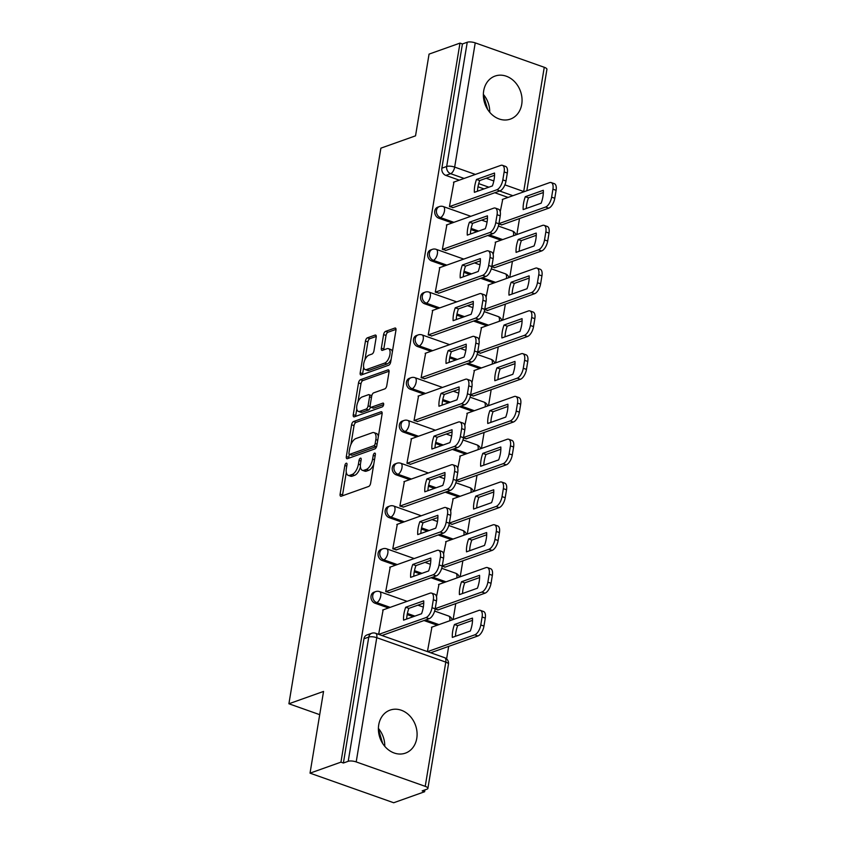 <?xml version="1.0" encoding="UTF-8"?>
<svg xmlns="http://www.w3.org/2000/svg" width="845" height="845" viewBox="0 0 845 845"><rect width="100%" height="100%" fill="white"/><g stroke="black" fill="none" stroke-linecap="round" stroke-linejoin="round"><path stroke-width="1.27" d="M346.228 463.218A2.007 0.94 -70.5 0 0 344.855 465.489L340.112 494.082A2.873 1.341 -70.5 0 0 340.683 496.247A2.873 1.341 -70.5 0 0 341.2 496.237L368.652 486.466A2.873 1.341 -70.5 0 0 370.628 483.224L375.36 454.631A2.007 0.94 -70.5 0 0 374.958 453.11A2.007 0.94 -70.5 0 0 374.599 453.121A2.007 0.94 -70.5 0 0 373.226 455.392L372.613 459.088A9.2 4.299 -70.5 0 1 366.308 469.44L364.015 470.253A9.2 4.299 -70.5 0 1 362.378 470.306A9.2 4.299 -70.5 0 1 360.561 463.377L361.174 459.68A2.007 0.94 -70.5 0 0 360.773 458.159A2.007 0.94 -70.5 0 0 360.414 458.17A2.007 0.94 -70.5 0 0 359.041 460.44L358.428 464.137A9.2 4.299 -70.5 0 1 352.122 474.489L349.83 475.302A9.2 4.299 -70.5 0 1 348.193 475.355A9.2 4.299 -70.5 0 1 346.376 468.426L346.989 464.729A2.007 0.94 -70.5 0 0 346.587 463.208A2.007 0.94 -70.5 0 0 346.228 463.218M378.718 724.894A22.836 18.865 70.4 0 0 385.669 747.329A22.836 18.865 70.4 0 0 405.399 753.138A22.836 18.865 70.4 0 0 416.775 738.35A22.836 18.865 70.4 0 0 409.825 715.916A22.836 18.865 70.4 0 0 390.094 710.106A22.836 18.865 70.4 0 0 378.718 724.894M483.689 90.859A22.836 18.865 70.4 0 0 490.628 113.293A22.836 18.865 70.4 0 0 510.369 119.103A22.836 18.865 70.4 0 0 521.735 104.315A22.836 18.865 70.4 0 0 514.785 81.88A22.836 18.865 70.4 0 0 495.054 76.071A22.836 18.865 70.4 0 0 483.689 90.859M376.205 337.229A2.873 1.341 -70.5 0 0 375.634 335.064A2.873 1.341 -70.5 0 0 375.127 335.085L367.417 337.82A2.873 1.341 -70.5 0 0 365.452 341.053L360.192 372.825A2.873 1.341 -70.5 0 0 360.762 374.99A2.873 1.341 -70.5 0 0 361.269 374.969L388.732 365.198A2.873 1.341 -70.5 0 0 390.696 361.966L395.956 330.194A2.873 1.341 -70.5 0 0 395.386 328.029A2.873 1.341 -70.5 0 0 394.879 328.05L385.573 331.367A2.873 1.341 -70.5 0 0 383.598 334.599L381.349 348.193A2.873 1.341 -70.5 0 0 381.919 350.358A2.873 1.341 -70.5 0 0 382.436 350.337L387.042 348.7A7.689 3.602 -70.5 0 1 388.415 348.647A7.689 3.602 -70.5 0 1 389.651 355.766A7.689 3.602 -70.5 0 1 384.665 363.096L366.582 369.529A7.689 3.602 -70.5 0 1 365.22 369.582A7.689 3.602 -70.5 0 1 363.984 362.463A7.689 3.602 -70.5 0 1 368.969 355.132L371.98 354.055A2.873 1.341 -70.5 0 0 373.955 350.823L376.205 337.229M356.199 761.915L425.225 786.336A5.852 1.838 -170.6 0 1 427.897 788.396A5.852 1.838 -170.6 0 1 427 789.167L422.173 790.878L424.612 791.744L393.696 802.75L310.03 773.154L323.55 691.432L288.905 703.769L380.884 148.16L415.539 135.834L429.059 54.112L459.986 43.106L340.947 762.148L343.387 763.014L348.203 761.303L368.769 637.067A5.852 4.838 -109.6 0 1 371.684 633.275L366.867 634.996A5.852 4.838 -109.6 0 0 363.952 638.788L368.769 637.067A5.852 1.838 -170.6 0 1 376.764 637.69L356.199 761.915A5.852 1.838 -170.6 0 0 348.203 761.303M310.03 773.154L340.947 762.148M353.559 421.539A2.873 1.341 -70.5 0 0 351.594 424.771L346.334 456.532A2.873 1.341 -70.5 0 0 346.904 458.698A2.873 1.341 -70.5 0 0 347.411 458.687L374.874 448.917A2.873 1.341 -70.5 0 0 376.838 445.674L382.098 413.913A2.873 1.341 -70.5 0 0 381.528 411.747A2.873 1.341 -70.5 0 0 381.021 411.768L353.559 421.539L355.998 422.405A2.873 1.341 -70.5 0 0 354.034 425.637L350.907 444.533M353.263 414.673L358.523 382.912A2.873 1.341 -70.5 0 1 360.488 379.68L387.95 369.909A2.873 1.341 -70.5 0 1 388.457 369.888A2.873 1.341 -70.5 0 1 389.027 372.053L386.778 385.647A2.873 1.341 -70.5 0 1 384.802 388.89L373.67 392.851A2.873 1.341 -70.5 0 0 371.705 396.083L370.205 405.104A2.873 1.341 -70.5 0 0 370.775 407.269A2.873 1.341 -70.5 0 0 371.282 407.248L382.88 403.128A2.007 0.94 -70.5 0 1 383.239 403.107A2.007 0.94 -70.5 0 1 383.567 404.977A2.007 0.94 -70.5 0 1 382.257 406.889L354.34 416.828A2.873 1.341 -70.5 0 1 353.833 416.849A2.873 1.341 -70.5 0 1 353.263 414.673L355.703 415.539L356.791 408.98M489.73 112.29A22.836 18.865 70.4 0 0 483.361 94.386M384.771 746.325A22.836 18.865 70.4 0 0 378.402 728.422M508.067 197.413L494.821 192.734M484.016 188.91L477.995 186.777M459.279 180.165L445.833 175.401L450.649 173.69A5.852 4.838 -109.6 0 1 446.678 166.476L467.243 42.25A5.852 1.838 9.4 0 1 475.228 42.873L544.264 67.283A5.852 1.838 9.4 0 1 546.926 69.353L526.836 190.738M424.612 791.744L424.919 789.906M446.614 658.868L448.684 646.372M453.121 619.575L455.761 603.594M460.198 576.797L462.849 560.805M467.285 534.008L469.926 518.027M474.362 491.23L477.013 475.249M481.449 448.452L484.09 432.471M488.526 405.674L491.177 389.682M495.614 362.885L498.254 346.904M502.69 320.107L505.342 304.126M509.778 277.329L512.419 261.348M516.855 234.551L519.506 218.559M459.986 43.106L462.426 43.961L467.243 42.25M431.922 627.117L427.422 651.601M383.134 609.858L378.634 634.352M390.221 567.079L385.711 591.616L389.418 592.588M435.122 609.097L438.206 609.837M439.009 584.339L436.495 596.739M397.298 524.301L392.788 548.827L396.506 549.81M442.21 566.308L445.283 567.058M446.086 541.56L443.583 553.961M404.385 481.523L399.875 506.049L403.583 507.021M449.286 523.53L452.371 524.28M453.173 498.772L450.67 511.183M411.462 438.735L406.952 463.271L410.67 464.243M456.374 480.752L459.448 481.502M460.25 455.994L457.747 468.405M418.55 395.956L414.039 420.493L417.747 421.465M463.461 437.963L466.535 438.713M467.338 413.216L464.834 425.616M425.637 353.178L421.116 377.704L424.834 378.676M470.538 395.185L473.612 395.935M474.415 370.437L471.911 382.838M432.714 310.4L428.204 334.926L431.911 335.898M477.626 352.407L480.699 353.157M481.502 327.649L478.999 340.06M439.801 267.611L435.281 292.148L438.999 293.12M484.703 309.629L487.787 310.379M488.579 284.871L486.076 297.271M446.878 224.833L442.368 249.37L446.075 250.342M491.79 266.84L494.864 267.59M495.666 242.092L493.163 254.493M453.966 182.055L449.445 206.581L453.163 207.553M498.867 224.062L501.951 224.812M500.979 240.202L487.734 235.512M476.929 231.688L470.908 229.555M452.202 222.943L438.745 218.19L440.456 217.577A5.852 4.838 -109.6 0 1 436.432 212.042A5.852 4.838 -109.6 0 1 439.4 206.571L437.699 207.183A5.852 4.838 70.4 0 0 434.731 212.644A5.852 4.838 70.4 0 0 438.745 218.19M493.902 282.98L480.657 278.29M469.841 274.467L463.831 272.343M445.114 265.721L431.668 260.968L433.379 260.355A5.852 4.838 -109.6 0 1 429.355 254.82A5.852 4.838 -109.6 0 1 432.323 249.359L430.612 249.962A5.852 4.838 70.4 0 0 427.644 255.422A5.852 4.838 70.4 0 0 431.668 260.968M486.815 325.758L473.57 321.079M462.764 317.255L456.744 315.122M438.037 308.499L424.581 303.746L426.292 303.144A5.852 4.838 -109.6 0 1 422.268 297.598A5.852 4.838 -109.6 0 1 425.236 292.138L423.535 292.75A5.852 4.838 70.4 0 0 420.567 298.211A5.852 4.838 70.4 0 0 424.581 303.746M479.738 368.536L466.493 363.857M455.677 360.033L449.667 357.9M430.95 351.288L417.504 346.524L419.215 345.922A5.852 4.838 -109.6 0 1 415.191 340.377A5.852 4.838 -109.6 0 1 418.159 334.916L416.448 335.528A5.852 4.838 70.4 0 0 413.48 340.989A5.852 4.838 70.4 0 0 417.504 346.524M472.651 411.325L459.405 406.635M448.6 402.811L442.579 400.688M423.873 394.066L410.416 389.313L412.128 388.7A5.852 4.838 -109.6 0 1 408.103 383.165A5.852 4.838 -109.6 0 1 411.071 377.704L409.371 378.306A5.852 4.838 70.4 0 0 406.392 383.767A5.852 4.838 70.4 0 0 410.416 389.313M465.574 454.103L452.328 449.413M441.512 445.59L435.492 443.467M416.786 436.844L403.34 432.091L405.051 431.478A5.852 4.838 -109.6 0 1 401.026 425.943A5.852 4.838 -109.6 0 1 403.994 420.483L402.283 421.085A5.852 4.838 70.4 0 0 399.315 426.556A5.852 4.838 70.4 0 0 403.34 432.091M458.486 496.881L445.241 492.202M434.436 488.378L428.415 486.245M409.698 479.622L396.252 474.869L397.963 474.267A5.852 4.838 -109.6 0 1 393.939 468.721A5.852 4.838 -109.6 0 1 396.907 463.261L395.196 463.873A5.852 4.838 70.4 0 0 392.228 469.334A5.852 4.838 70.4 0 0 396.252 474.869M451.41 539.659L438.164 534.98M427.348 531.156L421.328 529.023M402.621 522.411L389.175 517.647L390.886 517.045A5.852 4.838 -109.6 0 1 386.862 511.5A5.852 4.838 -109.6 0 1 389.83 506.039L388.119 506.651A5.852 4.838 70.4 0 0 385.151 512.112A5.852 4.838 70.4 0 0 389.175 517.647M444.322 582.448L431.077 577.758M420.271 573.935L414.251 571.811M395.534 565.189L382.088 560.436L383.799 559.823A5.852 4.838 -109.6 0 1 379.775 554.288A5.852 4.838 -109.6 0 1 382.743 548.827L381.032 549.43A5.852 4.838 70.4 0 0 378.064 554.89A5.852 4.838 70.4 0 0 382.088 560.436M437.245 625.226L424 620.536M413.184 616.713L407.163 614.59M388.457 607.967L375.011 603.214L376.722 602.601A5.852 4.838 -109.6 0 1 372.698 597.066A5.852 4.838 -109.6 0 1 375.666 591.606L373.955 592.208A5.852 4.838 70.4 0 0 370.987 597.679A5.852 4.838 70.4 0 0 375.011 603.214M288.905 703.769L319.706 714.669M378.391 728.971L382.658 743.452M483.361 94.936L487.618 109.417M502.743 199.304L500.24 211.715M462.426 43.961L441.861 168.197A5.852 4.838 70.4 0 0 445.833 175.401M343.387 763.014L363.952 638.788M348.193 475.355L350.633 476.221A9.2 4.299 -70.5 0 0 352.27 476.168L349.83 475.302M360.424 466.958A9.2 4.299 -70.5 0 1 354.551 475.355L352.27 476.168M362.378 470.306L364.818 471.172A9.2 4.299 -70.5 0 0 366.455 471.119L364.015 470.253M373.754 464.327A9.2 4.299 -70.5 0 1 368.747 470.306L366.455 471.119M346.292 472.376L342.552 494.948A2.873 1.341 -70.5 0 0 342.489 495.772M382.162 413.089L355.998 422.405M349.281 454.304L348.774 457.398A2.873 1.341 -70.5 0 0 348.71 458.222M348.964 452.814A2.007 0.94 -70.5 0 0 349.355 454.335A2.007 0.94 -70.5 0 0 349.714 454.314L373.817 445.737A2.007 0.94 -70.5 0 0 375.191 443.477L375.845 439.569A9.2 4.299 -70.5 0 0 374.029 432.64A9.2 4.299 -70.5 0 0 372.381 432.693L355.914 438.555A9.2 4.299 -70.5 0 0 349.608 448.906L348.964 452.814M349.355 454.335L351.795 455.191A2.007 0.94 -70.5 0 0 352.154 455.18L349.714 454.314M376.701 446.308A2.007 0.94 -70.5 0 1 376.257 446.604L352.154 455.18M378.359 436.485A9.2 4.299 -70.5 0 0 376.469 433.506L374.029 432.64M357.963 401.871L360.963 383.778L358.523 382.912M389.091 371.23L362.928 380.546A2.873 1.341 -70.5 0 0 360.963 383.778M370.775 407.269L373.215 408.124A2.873 1.341 -70.5 0 0 373.722 408.114L383.641 404.586M362.114 396.96A7.689 3.602 -70.5 0 0 357.129 404.29A7.689 3.602 -70.5 0 0 358.364 411.409A7.689 3.602 -70.5 0 0 359.738 411.357L366.096 409.096A2.873 1.341 -70.5 0 0 368.071 405.864L369.561 396.844A2.873 1.341 -70.5 0 0 369.001 394.678A2.873 1.341 -70.5 0 0 368.483 394.689L362.114 396.96M358.364 411.409L360.804 412.275A7.689 3.602 -70.5 0 0 362.167 412.223L359.738 411.357M370.448 407.026A2.873 1.341 -70.5 0 1 368.536 409.962L362.167 412.223M371.758 395.777A2.873 1.341 -70.5 0 0 371.441 395.544L369.001 394.678M355.703 415.539A2.873 1.341 -70.5 0 0 355.639 416.363M365.22 369.582L367.649 370.437A7.689 3.602 -70.5 0 0 369.022 370.395L366.582 369.529M391.14 359.305A7.689 3.602 -70.5 0 1 387.105 363.963L369.022 370.395M392.386 351.742A7.689 3.602 -70.5 0 0 390.855 349.513L388.415 348.647M396.02 329.37L388.013 332.222A2.873 1.341 -70.5 0 0 386.038 335.454L383.788 349.048A2.873 1.341 -70.5 0 0 383.725 349.872M363.677 367.353L362.632 373.68A2.873 1.341 -70.5 0 0 362.568 374.504M376.268 336.405L369.856 338.687A2.873 1.341 -70.5 0 0 367.892 341.919L364.934 359.78M452.339 637.405L470.338 630.993A18.294 8.566 -70.5 0 0 472.471 618.107L454.473 624.508A18.294 8.566 -70.5 0 0 452.339 637.405M427.538 651.643L474.763 634.838A8.788 4.109 -70.5 0 0 480.784 624.951L482.104 616.998A8.788 4.109 -70.5 0 0 480.372 610.375A8.788 4.109 -70.5 0 0 478.809 610.428L431.446 627.286M455.476 636.285A18.294 8.566 -70.5 0 1 457.652 625.627L472.513 620.336M480.372 610.375L483.541 611.505A8.788 4.109 109.5 0 1 485.273 618.117L483.963 626.071A8.788 4.109 109.5 0 1 477.932 635.958L474.763 634.838M430.718 652.762L477.932 635.958M457.652 625.627L454.473 624.508M406.688 619.026A18.294 8.566 109.5 0 1 408.864 608.379L423.736 603.087M378.761 634.394L425.975 617.589A8.788 4.109 -70.5 0 0 432.006 607.703L433.316 599.749A8.788 4.109 -70.5 0 0 431.584 593.127L434.752 594.246A8.788 4.109 109.5 0 1 436.495 600.869L435.175 608.822A8.788 4.109 109.5 0 1 429.154 618.709L381.929 635.514M405.695 607.259A18.294 8.566 109.5 0 0 403.561 620.145L421.56 613.734A18.294 8.566 109.5 0 0 423.694 600.848L405.695 607.259L408.864 608.379M431.584 593.127A8.788 4.109 -70.5 0 0 430.02 593.179L382.658 610.037M459.426 594.616L477.425 588.215A18.294 8.566 -70.5 0 0 479.559 575.329L461.56 581.73A18.294 8.566 -70.5 0 0 459.426 594.616M435.196 608.664L481.851 592.06A8.788 4.109 -70.5 0 0 487.871 582.173L489.192 574.22A8.788 4.109 -70.5 0 0 487.449 567.597A8.788 4.109 -70.5 0 0 485.886 567.65L438.523 584.508M462.553 593.507A18.294 8.566 -70.5 0 1 464.729 582.849L479.601 577.557M487.449 567.597L490.628 568.717A8.788 4.109 109.5 0 1 492.36 575.339L491.04 583.293A8.788 4.109 109.5 0 1 485.019 593.179L481.851 592.06M437.731 610.016L485.019 593.179M464.729 582.849L461.56 581.73M466.503 551.838L484.502 545.437A18.294 8.566 -70.5 0 0 486.646 532.54L468.637 538.952A18.294 8.566 -70.5 0 0 466.503 551.838M442.284 565.875L488.928 549.282A8.788 4.109 -70.5 0 0 494.948 539.395L496.268 531.442A8.788 4.109 -70.5 0 0 494.536 524.819A8.788 4.109 -70.5 0 0 492.973 524.872L445.611 541.729M469.64 550.729A18.294 8.566 -70.5 0 1 471.816 540.071L486.678 534.779M494.536 524.819L497.705 525.939A8.788 4.109 109.5 0 1 499.437 532.561L498.127 540.515A8.788 4.109 109.5 0 1 492.096 550.401L488.928 549.282M444.808 567.227L492.096 550.401M471.816 540.071L468.637 538.952M413.775 576.248A18.294 8.566 109.5 0 1 415.941 565.601L430.813 560.309M385.774 591.637L433.062 574.801A8.788 4.109 -70.5 0 0 439.083 564.914L440.403 556.961A8.788 4.109 -70.5 0 0 438.671 550.348L441.84 551.468A8.788 4.109 109.5 0 1 443.572 558.091L442.252 566.044A8.788 4.109 109.5 0 1 436.231 575.92L388.943 592.757M412.772 564.471A18.294 8.566 109.5 0 0 410.638 577.367L428.637 570.956A18.294 8.566 109.5 0 0 430.77 558.07L412.772 564.471L415.941 565.601M438.671 550.348A8.788 4.109 -70.5 0 0 437.097 550.401L389.746 567.248M420.852 533.47A18.294 8.566 109.5 0 1 423.028 522.812L437.9 517.52M392.851 548.849L440.139 532.023A8.788 4.109 -70.5 0 0 446.171 522.136L447.48 514.183A8.788 4.109 -70.5 0 0 445.748 507.56L448.927 508.679A8.788 4.109 109.5 0 1 450.66 515.302L449.339 523.256A8.788 4.109 109.5 0 1 443.319 533.142L396.02 549.979M419.859 521.692A18.294 8.566 109.5 0 0 417.726 534.579L435.724 528.178A18.294 8.566 109.5 0 0 437.858 515.292L419.859 521.692L423.028 522.812M445.748 507.56A8.788 4.109 -70.5 0 0 444.185 507.613L396.823 524.47M473.591 509.06L491.589 502.648A18.294 8.566 -70.5 0 0 493.723 489.762L475.724 496.163A18.294 8.566 -70.5 0 0 473.591 509.06M449.36 523.097L496.015 506.493A8.788 4.109 -70.5 0 0 502.036 496.606L503.356 488.653A8.788 4.109 -70.5 0 0 501.613 482.041A8.788 4.109 -70.5 0 0 500.05 482.094L452.688 498.941M476.717 507.94A18.294 8.566 -70.5 0 1 478.893 497.293L493.765 492.001M501.613 482.041L504.792 483.16A8.788 4.109 109.5 0 1 506.525 489.783L505.204 497.737A8.788 4.109 109.5 0 1 499.184 507.623L496.015 506.493M451.895 524.449L499.184 507.623M478.893 497.293L475.724 496.163M480.668 466.271L498.677 459.87A18.294 8.566 -70.5 0 0 500.81 446.984L482.801 453.385A18.294 8.566 -70.5 0 0 480.668 466.271M456.448 480.319L503.092 463.715A8.788 4.109 -70.5 0 0 509.112 453.828L510.433 445.875A8.788 4.109 -70.5 0 0 508.701 439.252A8.788 4.109 -70.5 0 0 507.137 439.305L459.775 456.163M483.805 465.162A18.294 8.566 -70.5 0 1 485.981 454.504L500.842 449.213M508.701 439.252L511.869 440.382A8.788 4.109 109.5 0 1 513.602 446.994L512.292 454.948A8.788 4.109 109.5 0 1 506.261 464.834L503.092 463.715M458.972 481.671L506.261 464.834M485.981 454.504L482.801 453.385M487.755 423.493L505.754 417.092A18.294 8.566 -70.5 0 0 507.887 404.195L489.889 410.607A18.294 8.566 -70.5 0 0 487.755 423.493M463.525 437.541L510.179 420.937A8.788 4.109 -70.5 0 0 516.2 411.05L517.52 403.097A8.788 4.109 -70.5 0 0 515.777 396.474A8.788 4.109 -70.5 0 0 514.214 396.527L466.852 413.385M490.882 422.384A18.294 8.566 -70.5 0 1 493.057 411.726L507.929 406.434M515.777 396.474L518.957 397.594A8.788 4.109 109.5 0 1 520.689 404.216L519.369 412.17A8.788 4.109 109.5 0 1 513.348 422.056L510.179 420.937M466.06 438.882L513.348 422.056M493.057 411.726L489.889 410.607M427.94 490.691A18.294 8.566 109.5 0 1 430.105 480.034L444.977 474.742M399.938 506.07L447.227 489.244A8.788 4.109 -70.5 0 0 453.247 479.358L454.568 471.404A8.788 4.109 -70.5 0 0 452.835 464.782L456.004 465.901A8.788 4.109 109.5 0 1 457.736 472.524L456.416 480.478A8.788 4.109 109.5 0 1 450.396 490.364L403.107 507.19M426.936 478.914A18.294 8.566 109.5 0 0 424.803 491.801L442.801 485.4A18.294 8.566 109.5 0 0 444.935 472.503L426.936 478.914L430.105 480.034M452.835 464.782A8.788 4.109 -70.5 0 0 451.262 464.834L403.91 481.692M435.017 447.903A18.294 8.566 109.5 0 1 437.192 437.256L452.064 431.964M407.015 463.292L454.304 446.456A8.788 4.109 -70.5 0 0 460.335 436.58L461.645 428.626A8.788 4.109 -70.5 0 0 459.912 422.004L463.092 423.123A8.788 4.109 109.5 0 1 464.824 429.746L463.504 437.699A8.788 4.109 109.5 0 1 457.483 447.586L410.184 464.412M434.024 436.136A18.294 8.566 109.5 0 0 431.89 449.022L449.889 442.611A18.294 8.566 109.5 0 0 452.022 429.725L434.024 436.136L437.192 437.256M459.912 422.004A8.788 4.109 -70.5 0 0 458.349 422.056L410.987 438.914M442.104 405.125A18.294 8.566 109.5 0 1 444.28 394.467L459.141 389.175M414.103 420.514L461.391 403.678A8.788 4.109 -70.5 0 0 467.412 393.791L468.732 385.838A8.788 4.109 -70.5 0 0 467 379.215L470.169 380.345A8.788 4.109 109.5 0 1 471.901 386.957L470.591 394.911A8.788 4.109 109.5 0 1 464.56 404.797L417.272 421.634M441.101 393.347A18.294 8.566 109.5 0 0 438.967 406.244L456.965 399.833A18.294 8.566 109.5 0 0 459.099 386.947L441.101 393.347L444.28 394.467M467 379.215A8.788 4.109 -70.5 0 0 465.437 379.268L418.074 396.125M494.832 380.715L512.841 374.303A18.294 8.566 -70.5 0 0 514.975 361.417L496.966 367.828A18.294 8.566 -70.5 0 0 494.832 380.715M470.612 394.752L517.256 378.159A8.788 4.109 -70.5 0 0 523.277 368.272L524.597 360.319A8.788 4.109 -70.5 0 0 522.865 353.696A8.788 4.109 -70.5 0 0 521.302 353.749L473.939 370.606M497.969 379.606A18.294 8.566 -70.5 0 1 500.145 368.948L515.006 363.656M522.865 353.696L526.034 354.815A8.788 4.109 109.5 0 1 527.766 361.438L526.456 369.392A8.788 4.109 109.5 0 1 520.425 379.278L517.256 378.159M473.137 396.104L520.425 379.278M500.145 368.948L496.966 367.828M449.181 362.347A18.294 8.566 109.5 0 1 451.357 351.689L466.229 346.397M421.18 377.726L468.468 360.899A8.788 4.109 -70.5 0 0 474.499 351.013L475.809 343.059A8.788 4.109 -70.5 0 0 474.077 336.437L477.256 337.556A8.788 4.109 109.5 0 1 478.988 344.179L477.668 352.133A8.788 4.109 109.5 0 1 471.647 362.019L424.348 378.856M448.188 350.569A18.294 8.566 109.5 0 0 446.054 363.456L464.053 357.055A18.294 8.566 109.5 0 0 466.186 344.168L448.188 350.569L451.357 351.689M474.077 336.437A8.788 4.109 -70.5 0 0 472.513 336.49L425.151 353.347M501.919 337.937L519.918 331.525A18.294 8.566 -70.5 0 0 522.052 318.639L504.053 325.04A18.294 8.566 -70.5 0 0 501.919 337.937M477.7 351.974L524.344 335.37A8.788 4.109 -70.5 0 0 530.364 325.483L531.685 317.53A8.788 4.109 -70.5 0 0 529.952 310.918A8.788 4.109 -70.5 0 0 528.378 310.971L481.016 327.818M505.046 336.817A18.294 8.566 -70.5 0 1 507.222 326.17L522.094 320.878M529.952 310.918L533.121 312.037A8.788 4.109 109.5 0 1 534.853 318.66L533.533 326.614A8.788 4.109 109.5 0 1 527.512 336.5L524.344 335.37M480.224 353.326L527.512 336.5M507.222 326.17L504.053 325.04M456.268 319.568A18.294 8.566 109.5 0 1 458.444 308.911L473.306 303.619M428.267 334.947L475.555 318.121A8.788 4.109 -70.5 0 0 481.576 308.235L482.896 300.281A8.788 4.109 -70.5 0 0 481.164 293.659L484.333 294.778A8.788 4.109 109.5 0 1 486.065 301.401L484.755 309.354A8.788 4.109 109.5 0 1 478.724 319.241L431.436 336.067M455.265 307.791A18.294 8.566 109.5 0 0 453.131 320.678L471.13 314.277A18.294 8.566 109.5 0 0 473.263 301.38L455.265 307.791L458.444 308.911M481.164 293.659A8.788 4.109 -70.5 0 0 479.601 293.711L432.239 310.569M508.996 295.148L527.005 288.747A18.294 8.566 -70.5 0 0 529.139 275.861L511.14 282.262A18.294 8.566 -70.5 0 0 508.996 295.148M484.776 309.196L531.42 292.592A8.788 4.109 -70.5 0 0 537.441 282.705L538.761 274.752A8.788 4.109 -70.5 0 0 537.029 268.129A8.788 4.109 -70.5 0 0 535.466 268.182L488.104 285.04M512.133 294.039A18.294 8.566 -70.5 0 1 514.309 283.381L529.181 278.089M537.029 268.129L540.198 269.259A8.788 4.109 109.5 0 1 541.93 275.871L540.62 283.825A8.788 4.109 109.5 0 1 534.589 293.711L531.42 292.592M487.301 310.548L534.589 293.711M514.309 283.381L511.14 282.262M463.345 276.78A18.294 8.566 109.5 0 1 465.521 266.133L480.393 260.841M435.344 292.169L482.643 275.333A8.788 4.109 -70.5 0 0 488.663 265.446L489.973 257.503A8.788 4.109 -70.5 0 0 488.241 250.88L491.42 252A8.788 4.109 109.5 0 1 493.153 258.623L491.832 266.576A8.788 4.109 109.5 0 1 485.812 276.463L438.523 293.289M462.352 265.013A18.294 8.566 109.5 0 0 460.219 277.899L478.217 271.488A18.294 8.566 109.5 0 0 480.351 258.602L462.352 265.013L465.521 266.133M488.241 250.88A8.788 4.109 -70.5 0 0 486.678 250.933L439.315 267.78M516.084 252.37L534.082 245.969A18.294 8.566 -70.5 0 0 536.216 233.072L518.217 239.484A18.294 8.566 -70.5 0 0 516.084 252.37M491.864 266.407L538.508 249.814A8.788 4.109 -70.5 0 0 544.529 239.927L545.849 231.974A8.788 4.109 -70.5 0 0 544.117 225.351A8.788 4.109 -70.5 0 0 542.543 225.404L495.181 242.261M519.21 251.261A18.294 8.566 -70.5 0 1 521.386 240.603L536.258 235.311M544.117 225.351L547.285 226.471A8.788 4.109 109.5 0 1 549.018 233.093L547.697 241.047A8.788 4.109 109.5 0 1 541.677 250.933L538.508 249.814M494.388 267.759L541.677 250.933M521.386 240.603L518.217 239.484M470.433 234.002A18.294 8.566 109.5 0 1 472.608 223.344L487.47 218.052M442.431 249.391L489.72 232.555A8.788 4.109 -70.5 0 0 495.74 222.668L497.061 214.714A8.788 4.109 -70.5 0 0 495.328 208.092L498.497 209.222A8.788 4.109 109.5 0 1 500.229 215.834L498.92 223.788A8.788 4.109 109.5 0 1 492.888 233.674L445.6 250.511M469.429 222.224A18.294 8.566 109.5 0 0 467.296 235.121L485.294 228.71A18.294 8.566 109.5 0 0 487.428 215.824L469.429 222.224L472.608 223.344M495.328 208.092A8.788 4.109 -70.5 0 0 493.765 208.145L446.403 225.002M523.171 209.592L541.17 203.18A18.294 8.566 -70.5 0 0 543.303 190.294L525.305 196.705A18.294 8.566 -70.5 0 0 523.171 209.592M498.941 223.629L545.585 207.036A8.788 4.109 -70.5 0 0 551.616 197.149L552.926 189.195A8.788 4.109 -70.5 0 0 551.193 182.573A8.788 4.109 -70.5 0 0 549.63 182.626L502.268 199.483M526.298 208.472A18.294 8.566 -70.5 0 1 528.474 197.825L543.346 192.533M551.193 182.573L554.362 183.692A8.788 4.109 109.5 0 1 556.094 190.315L554.785 198.269A8.788 4.109 109.5 0 1 548.754 208.155L545.585 207.036M501.465 224.981L548.754 208.155M528.474 197.825L525.305 196.705M477.509 191.223A18.294 8.566 109.5 0 1 479.685 180.566L494.557 175.274M449.508 206.602L496.807 189.776A8.788 4.109 -70.5 0 0 502.828 179.89L504.148 171.936A8.788 4.109 -70.5 0 0 502.405 165.314L505.585 166.433A8.788 4.109 109.5 0 1 507.317 173.056L505.997 181.01A8.788 4.109 109.5 0 1 499.976 190.896L452.688 207.733M476.517 179.446A18.294 8.566 109.5 0 0 474.383 192.333L492.381 185.932A18.294 8.566 109.5 0 0 494.515 173.035L476.517 179.446L479.685 180.566M502.405 165.314A8.788 4.109 -70.5 0 0 500.842 165.367L453.48 182.224M346.746 466.155L344.855 465.489M375.117 456.057L373.226 455.392M360.931 461.106L359.041 460.44M512.883 195.702L499.638 191.012M488.832 187.189L478.714 183.618M464.095 178.443L450.649 173.69A5.852 2.736 109.5 0 0 454.663 167.099L475.386 174.429M486.192 178.253L493.829 180.957M504.898 184.865L523.699 191.519L544.264 67.283M475.228 42.873L454.663 167.099A5.852 1.838 -170.6 0 0 446.678 166.476L441.861 168.197M425.225 786.336L445.79 662.11L376.764 637.69A5.852 2.736 -70.5 0 0 375.603 633.275A5.852 5.852 0 0 0 371.684 633.275M502.69 239.589L489.445 234.899M478.64 231.076L471.13 228.425M453.902 222.33L440.456 217.577A5.852 2.736 109.5 0 0 444.481 210.986A5.852 2.736 109.5 0 0 443.319 206.571A5.852 5.852 0 0 0 439.4 206.571M495.614 282.367L482.368 277.688M471.552 273.864L464.053 271.203M446.825 265.119L433.379 260.355A5.852 2.736 109.5 0 0 437.393 253.764A5.852 2.736 109.5 0 0 436.242 249.349A5.852 5.852 0 0 0 432.323 249.359M488.526 325.145L475.281 320.466M464.475 316.643L456.965 313.991M439.738 307.897L426.292 303.144A5.852 2.736 109.5 0 0 430.306 296.553A5.852 2.736 109.5 0 0 429.154 292.138A5.852 5.852 0 0 0 425.236 292.138M481.449 367.934L468.204 363.244M457.388 359.421L449.889 356.77M432.661 350.675L419.215 345.922A5.852 2.736 109.5 0 0 423.229 339.331A5.852 2.736 109.5 0 0 422.077 334.916A5.852 5.852 0 0 0 418.159 334.916M474.362 410.712L461.116 406.022M450.311 402.209L442.801 399.548M425.574 393.453L412.128 388.7A5.852 2.736 109.5 0 0 416.141 382.109A5.852 2.736 109.5 0 0 414.99 377.694A5.852 5.852 0 0 0 411.071 377.704M467.274 453.49L454.04 448.811M443.224 444.988L435.724 442.326M418.497 436.242L405.051 431.478A5.852 2.736 109.5 0 0 409.064 424.887A5.852 2.736 109.5 0 0 407.913 420.472A5.852 5.852 0 0 0 403.994 420.483M460.198 496.279L446.952 491.589M436.147 487.766L428.637 485.114M411.409 479.02L397.963 474.267A5.852 2.736 109.5 0 0 401.977 467.676A5.852 2.736 109.5 0 0 400.826 463.261A5.852 5.852 0 0 0 396.907 463.261M453.11 539.057L439.875 534.367M429.059 530.544L421.56 527.893M404.332 521.798L390.886 517.045A5.852 2.736 109.5 0 0 394.9 510.454A5.852 2.736 109.5 0 0 393.749 506.039A5.852 5.852 0 0 0 389.83 506.039M446.033 581.835L432.788 577.156M421.982 573.332L414.472 570.671M397.245 564.576L383.799 559.823A5.852 2.736 109.5 0 0 387.813 553.232A5.852 2.736 109.5 0 0 386.661 548.817A5.852 5.852 0 0 0 382.743 548.827M438.946 624.613L425.7 619.934M414.895 616.111L407.396 613.459M390.168 607.365L376.722 602.601A5.852 2.736 109.5 0 0 380.736 596.01A5.852 2.736 109.5 0 0 379.574 591.606A5.852 5.852 0 0 0 375.666 591.606M434.636 611.072L448.611 616.016A5.852 2.736 109.5 0 1 449.762 620.431A5.852 2.736 -70.5 0 1 449.698 620.79M441.724 568.294L455.687 573.237A5.852 2.736 109.5 0 1 456.849 577.653A5.852 2.736 -70.5 0 1 456.786 578.012M448.811 525.516L462.775 530.459A5.852 2.736 109.5 0 1 463.926 534.864A5.852 2.736 -70.5 0 1 463.863 535.234M455.888 482.738L469.852 487.671A5.852 2.736 109.5 0 1 471.014 492.086A5.852 2.736 -70.5 0 1 470.95 492.445M462.975 439.949L476.939 444.892A5.852 2.736 109.5 0 1 478.09 449.308A5.852 2.736 -70.5 0 1 478.027 449.667M470.052 397.171L484.016 402.114A5.852 2.736 109.5 0 1 485.178 406.529A5.852 2.736 -70.5 0 1 485.114 406.889M477.14 354.393L491.103 359.336A5.852 2.736 109.5 0 1 492.255 363.741A5.852 2.736 -70.5 0 1 492.191 364.111M484.217 311.615L498.18 316.548A5.852 2.736 109.5 0 1 499.342 320.963A5.852 2.736 -70.5 0 1 499.279 321.322M491.304 268.826L505.268 273.769A5.852 2.736 109.5 0 1 506.419 278.185A5.852 2.736 -70.5 0 1 506.356 278.544M498.381 226.048L512.355 230.991A5.852 2.736 109.5 0 1 513.506 235.406A5.852 2.736 -70.5 0 1 513.443 235.766M524.154 191.688A5.852 1.838 9.4 0 0 523.699 191.519A5.852 2.736 109.5 0 1 523.625 191.878M444.639 657.695A5.852 2.736 -70.5 0 1 445.79 662.11A5.852 1.838 9.4 0 1 448.463 664.17A5.852 5.852 0 0 0 444.639 657.695L375.603 633.275M354.551 475.355L352.122 474.489M360.392 464.834L358.428 464.137M368.747 470.306L366.308 469.44M374.504 459.764L372.613 459.088M342.552 494.948L340.112 494.082M381.919 412.085L381.021 411.768M348.774 457.398L346.334 456.532M354.034 425.637L351.594 424.771M376.257 446.604L373.817 445.737M377.092 444.153L375.191 443.477M377.736 440.245L375.845 439.569M362.928 380.546L360.488 379.68M388.848 370.226L387.95 369.909M373.722 408.114L371.282 407.248M383.514 403.35L382.88 403.128M368.536 409.962L366.096 409.096M370.258 406.635L368.071 405.864M371.462 397.509L369.561 396.844M387.105 363.963L384.665 363.096M383.788 349.048L381.349 348.193M386.038 335.454L383.598 334.599M388.013 332.222L385.573 331.367M395.777 328.367L394.879 328.05M362.632 373.68L360.192 372.825M367.892 341.919L365.452 341.053M369.856 338.687L367.417 337.82M376.025 335.402L375.127 335.085M485.273 618.117L482.104 616.998M483.963 626.071L480.784 624.951M425.975 617.589L429.154 618.709M432.006 607.703L435.175 608.822M433.316 599.749L436.495 600.869M492.36 575.339L489.192 574.22M491.04 583.293L487.871 582.173M499.437 532.561L496.268 531.442M498.127 540.515L494.948 539.395M433.062 574.801L436.231 575.92M439.083 564.914L442.252 566.044M440.403 556.961L443.572 558.091M440.139 532.023L443.319 533.142M446.171 522.136L449.339 523.256M447.48 514.183L450.66 515.302M506.525 489.783L503.356 488.653M505.204 497.737L502.036 496.606M513.602 446.994L510.433 445.875M512.292 454.948L509.112 453.828M520.689 404.216L517.52 403.097M519.369 412.17L516.2 411.05M447.227 489.244L450.396 490.364M453.247 479.358L456.416 480.478M454.568 471.404L457.736 472.524M454.304 446.456L457.483 447.586M460.335 436.58L463.504 437.699M461.645 428.626L464.824 429.746M461.391 403.678L464.56 404.797M467.412 393.791L470.591 394.911M468.732 385.838L471.901 386.957M527.766 361.438L524.597 360.319M526.456 369.392L523.277 368.272M468.468 360.899L471.647 362.019M474.499 351.013L477.668 352.133M475.809 343.059L478.988 344.179M534.853 318.66L531.685 317.53M533.533 326.614L530.364 325.483M475.555 318.121L478.724 319.241M481.576 308.235L484.755 309.354M482.896 300.281L486.065 301.401M541.93 275.871L538.761 274.752M540.62 283.825L537.441 282.705M482.643 275.333L485.812 276.463M488.663 265.446L491.832 266.576M489.973 257.503L493.153 258.623M549.018 233.093L545.849 231.974M547.697 241.047L544.529 239.927M489.72 232.555L492.888 233.674M495.74 222.668L498.92 223.788M497.061 214.714L500.229 215.834M556.094 190.315L552.926 189.195M554.785 198.269L551.616 197.149M496.807 189.776L499.976 190.896M502.828 179.89L505.997 181.01M504.148 171.936L507.317 173.056M379.574 591.606L407.1 601.334M417.905 605.157L423.334 607.08M452.276 619.871A5.852 5.852 0 0 0 448.611 616.016M386.661 548.817L414.187 558.556M424.993 562.379L430.411 564.291M459.353 577.093A5.852 5.852 0 0 0 455.687 573.237M393.749 506.039L421.264 515.777M432.07 519.601L437.499 521.513M466.44 534.315A5.852 5.852 0 0 0 462.775 530.459M400.826 463.261L428.352 472.989M439.157 476.812L444.576 478.735M473.517 491.536A5.852 5.852 0 0 0 469.852 487.671M407.913 420.472L435.428 430.211M446.234 434.034L451.663 435.957M480.604 448.748A5.852 5.852 0 0 0 476.939 444.892M414.99 377.694L442.516 387.433M453.321 391.256L458.74 393.168M487.681 405.97A5.852 5.852 0 0 0 484.016 402.114M422.077 334.916L449.593 344.644M460.398 348.467L465.827 350.39M494.769 363.192A5.852 5.852 0 0 0 491.103 359.336M429.154 292.138L456.68 301.866M467.486 305.689L472.904 307.612M501.845 320.413A5.852 5.852 0 0 0 498.18 316.548M436.242 249.349L463.757 259.088M474.563 262.911L479.992 264.834M508.933 277.625A5.852 5.852 0 0 0 505.268 273.769M443.319 206.571L470.845 216.309M481.65 220.133L487.069 222.045M516.01 234.847A5.852 5.852 0 0 0 512.355 230.991M427.897 788.396L448.463 664.17"/></g></svg>
